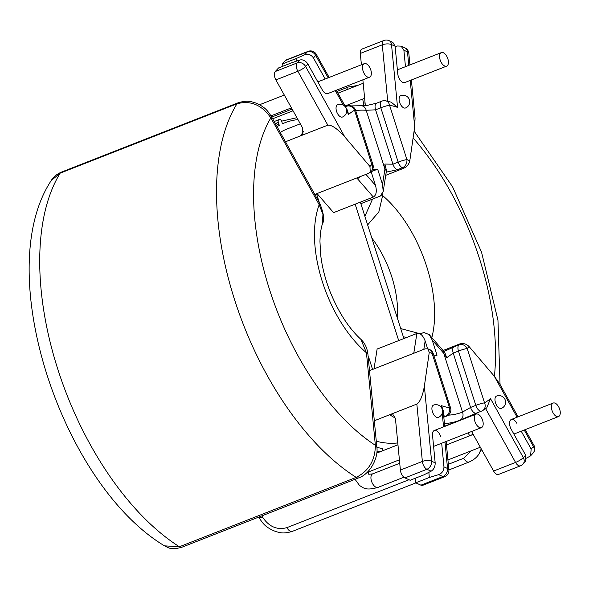 <?xml version="1.0" encoding="UTF-8"?>
<svg xmlns="http://www.w3.org/2000/svg" width="589" height="589" viewBox="0 0 589 589"><rect width="100%" height="100%" fill="white"/><g stroke="black" fill="none" stroke-linecap="round" stroke-linejoin="round"><path stroke-width="0.88" d="M441.802 52.48A7.267 3.821 -111.4 0 1 447.706 58.392A7.267 3.821 -111.4 0 1 446.653 66.13A7.267 3.821 -111.4 0 1 446.197 66.248A7.267 3.821 -111.4 0 1 440.285 60.343A7.267 3.821 -111.4 0 1 441.345 52.605A7.267 3.821 -111.4 0 1 441.802 52.48M553.645 402.928A7.267 3.821 -111.4 0 1 559.55 408.84A7.267 3.821 -111.4 0 1 558.49 416.578A7.267 3.821 -111.4 0 1 558.033 416.695A7.267 3.821 -111.4 0 1 552.129 410.791A7.267 3.821 -111.4 0 1 553.181 403.045A7.267 3.821 -111.4 0 1 553.645 402.928M261.855 515.861L262.539 517.09C268.982 526.75 277.102 530.269 286.895 527.641L408.994 479.733M448.892 469.941L469.146 461.997A7.267 3.821 -111.4 0 1 468.689 462.115A7.267 3.821 -111.4 0 1 463.705 458.264L471.215 450.821M406.822 337.409L403.34 336.805M400.719 328.574L420.377 333.83M382.467 193.899L382.629 195.585L378.852 211.915L367.639 224.917M481.228 448.833L479.159 453.655L481.596 449.488M364.878 216.281L372.557 199.089M365.077 102.869A7.267 2.952 174.5 0 0 363.59 103.347L362.662 99.085M473.085 434.203A7.267 1.539 150.9 0 1 470.236 435.595M262.539 517.09A7.267 1.539 150.9 0 1 258.976 517.591L258.696 517.105M431.833 337.571A98.415 51.722 -111.4 0 0 382.629 195.585A7.267 2.952 174.5 0 0 381.562 195.209M369.119 77.314A7.267 3.821 68.6 0 0 369.575 77.188A7.267 3.821 68.6 0 0 370.636 69.45A7.267 3.821 68.6 0 0 364.724 63.546A7.267 3.821 68.6 0 0 364.267 63.664A7.267 3.821 68.6 0 0 363.214 71.402A7.267 3.821 68.6 0 0 369.119 77.314M480.963 427.754A7.267 3.821 68.6 0 0 481.419 427.636A7.267 3.821 68.6 0 0 482.472 419.898A7.267 3.821 68.6 0 0 476.567 413.993A7.267 3.821 68.6 0 0 476.111 414.111A7.267 3.821 68.6 0 0 475.051 421.849A7.267 3.821 68.6 0 0 480.963 427.754M181.957 547.21A7.267 3.821 68.6 0 1 181.5 547.328A7.267 3.821 68.6 0 1 179.387 546.754A224.571 118.021 -111.4 0 1 57.693 368.869A224.571 118.021 -111.4 0 1 60.159 173.159A7.267 3.821 68.6 0 1 61.278 172.172L61.278 172.172C56.559 174.292 53.216 177.075 51.258 180.528L60.159 173.159L236.969 103.789C250.458 100.137 261.752 104.827 270.852 117.859L319.186 204.685L322.941 214.462L322.397 223.945C320.946 228.399 320.129 234.238 319.96 241.468L320.607 254.264C321.947 266.412 325.106 278.884 330.076 291.68C338.513 312.31 348.776 328.191 360.873 339.316L366.454 352.796A7.267 2.952 -5.5 0 1 367.934 354.357L376.827 446.852C378.617 457.027 370.695 473.755 358.775 477.841L358.775 477.841A7.267 3.821 68.6 0 1 358.318 477.959A7.267 3.821 68.6 0 1 356.205 477.384L179.387 546.754L164.493 545.848C168.572 547.689 170.515 550.369 181.957 547.21L358.775 477.841M319.783 203.411A7.267 1.539 -29.1 0 1 319.186 204.685A98.415 51.722 68.6 0 0 366.454 352.796L375.355 445.291C375.215 460.223 368.832 470.92 356.205 477.384A224.571 118.021 68.6 0 1 234.503 299.492A224.571 118.021 68.6 0 1 236.969 103.789A7.267 3.821 68.6 0 1 238.096 102.803L238.096 102.803C247.785 99.872 251.105 101.787 254.625 102.596C265.403 106.933 267.524 110.769 271.448 116.578L319.783 203.411C323.81 213.387 324.679 220.227 322.397 223.945M271.448 116.578A7.267 1.539 -29.1 0 1 270.852 117.859A198.154 104.135 -111.4 0 0 269.438 289.273A198.154 104.135 -111.4 0 0 375.355 445.291A7.267 2.952 -5.5 0 1 376.827 446.852M432.429 411.755A6.604 3.468 -111.4 0 1 433.519 405.107A6.604 6.604 0 0 1 442.229 409.245A6.604 6.604 0 0 1 438.349 417.402A6.604 3.468 -111.4 0 1 437.929 417.513A6.604 3.468 -111.4 0 1 432.429 411.755M495.489 402.707A6.604 3.468 -111.4 0 1 496.579 396.058A6.604 6.604 0 0 1 505.288 400.196A6.604 6.604 0 0 1 501.408 408.354A6.604 3.468 -111.4 0 1 500.989 408.464A6.604 3.468 -111.4 0 1 495.489 402.707M440.771 436.743A7.267 3.821 68.6 0 0 434.262 430.53A7.267 3.821 68.6 0 0 432.525 435.293L435.175 462.851C435.227 466.621 433.887 469.404 431.133 471.193L426.929 469.271A6.604 4.94 -65.5 0 0 431.582 461.209L435.175 462.851M525.609 455.135L525.484 461.393L522.966 464.139A6.604 5.441 -137.4 0 0 523.334 457.616L525.609 455.135L511.208 429.263A7.267 3.821 -111.4 0 1 510.133 426.782A7.267 3.821 -111.4 0 1 511.333 419.471A7.267 3.821 -111.4 0 1 516.774 423.196M338.071 104.614A6.604 3.468 68.6 0 0 337.659 104.724A6.604 3.468 68.6 0 0 336.562 111.373A6.604 3.468 68.6 0 0 342.069 117.13A6.604 3.468 68.6 0 0 342.481 117.02A6.604 6.604 0 0 0 346.361 108.862A6.604 6.604 0 0 0 337.659 104.724M401.131 95.565A6.604 3.468 68.6 0 0 400.719 95.676A6.604 3.468 68.6 0 0 399.629 102.324A6.604 3.468 68.6 0 0 405.129 108.082A6.604 3.468 68.6 0 0 405.541 107.971A6.604 6.604 0 0 0 409.421 99.813A6.604 6.604 0 0 0 400.719 95.676M369.575 77.188L327.727 93.607A7.267 3.821 -111.4 0 1 322.286 89.881L307.885 64.002L305.61 66.483A6.604 5.441 -137.4 0 0 297.239 62.898L299.904 59.99L292.159 62.596L278.56 67.934L275.269 71.519L297.239 62.898A6.604 3.468 -111.4 0 0 297.85 71.291L275.88 79.913L302.694 128.1L302.834 134.012L300.626 135.831A167.107 87.82 -111.4 0 1 303.571 131.509M395.109 46.222L391.516 44.587A6.604 4.94 -65.5 0 0 389.027 40.626L392.856 42.371L395.109 46.222L397.759 73.78A7.267 3.821 68.6 0 0 398.297 76.334A7.267 3.821 68.6 0 0 404.798 82.548L446.653 66.13M365.931 174.373L375.517 185.447L371.085 171.539L368.751 173.269L314.791 194.444M372.484 169.728A98.415 51.722 -111.4 0 1 377.652 169.161L382.526 184.438L384.934 169.028L384.867 164.066L392.937 164.176L398.171 162.13L380.818 107.765L375.591 109.819L366.189 110.283A6.604 5.448 -85.8 0 0 361.44 105.748L350.992 105.91M371.136 171.716L377.652 169.161M411.387 79.964L415.061 118.168L414.693 126.907L409.804 160.76C409.09 164.081 407.08 166.569 403.782 168.24A98.415 51.722 68.6 0 0 402.464 167.725L397.236 169.772L387.29 171.914M403.782 168.24L385.729 175.323M275.571 123.977L276.396 123.653L279.304 125.383A173.718 91.295 68.6 0 0 277.073 126.687M365.467 215.692A97.097 51.029 68.6 0 0 364.289 214.44M316.514 193.766L319.334 202.609M368.184 356.963L368.552 356.824L372.579 369.436M297.975 119.611A173.718 91.295 68.6 0 0 282.462 123.793L281.778 121.658A2.643 1.392 68.6 0 0 279.414 119.405A2.643 1.392 68.6 0 0 279.355 119.427A178.997 94.071 68.6 0 0 278.715 119.744A2.643 1.392 68.6 0 0 278.339 122.379L279.304 125.383M376.872 447.294A173.718 91.295 68.6 0 0 382.438 448.553L383.093 450.607M386.347 449.326L386.288 449.135A173.718 91.295 68.6 0 0 386.715 449.186M376.29 441.235A167.107 87.82 68.6 0 0 397.781 442.928M300.309 123.808L287.351 128.888A167.107 87.82 68.6 0 0 280.254 132.4M355.152 204.169L398.694 340.597M403.899 338.55L360.365 202.13M382.438 448.553L382.371 450.666M285.474 141.772L327.83 125.155L297.85 71.291A6.604 1.399 150.9 0 0 305.61 66.483L344.823 136.935L369.951 166.481A105.019 55.197 -111.4 0 1 371.873 164.596L354.519 110.239A160.502 84.352 68.6 0 0 348.548 114.421L347.554 110.496L336.282 90.25M374.324 420.76L389.638 414.744L393.371 414.973L395.455 418.742L400.387 470.066L422.365 461.445A6.604 2.68 -5.5 0 1 431.582 461.209L424.367 386.17L429.263 352.318L427.754 348.784L424.816 348.946L369.502 370.643M443.9 351.5L458.964 344.749A98.415 51.722 68.6 0 0 459.847 343.917L443.031 350.514M476.751 412.963A6.604 3.468 -111.4 0 1 476.494 413.095L459.641 420.31A167.107 87.82 -111.4 0 0 459.692 420.296A6.604 5.618 -111.5 0 0 459.7 420.296A6.604 5.618 -111.5 0 0 462.505 412.094L470.574 407.448L475.809 405.394L458.456 351.037L453.228 353.083L446.676 357.759L443.76 353.348L432.157 339.949L437.031 355.226A98.415 51.722 -111.4 0 1 433.968 355.889M375.517 185.447C377.026 191.329 376.297 195.195 373.33 197.043L333.58 212.636L317.051 193.553M355.675 110.577A160.502 84.352 68.6 0 1 366.189 110.283L384.934 169.028A6.604 4.182 8.9 0 1 386.229 172.098L383.203 191.462L380.339 196.034L360.858 203.676M383.203 191.462L382.526 184.438M432.157 339.949L429.3 334.655L423.881 332.461L420.222 333.889M413.772 353.275L416.872 333.462L377.115 349.063L374.015 368.876M416.872 333.462C420.222 332.829 422.983 335.332 425.148 340.95L423.837 349.329M427.636 348.74L425.148 340.95M395.153 46.693L397.465 45.994L401.161 46.163L404.989 47.908A6.604 4.94 -65.5 0 1 407.478 51.869A6.604 2.68 -5.5 0 1 408.825 53.29L409.944 64.923M365.261 104.761L362.861 79.824M361.41 64.783L360.321 53.437A6.604 3.468 -111.4 0 1 361.904 49.108L383.873 40.486A6.604 3.468 -111.4 0 0 382.29 44.816L360.321 53.437M408.781 65.379L407.478 51.869L403.885 50.227L405.468 66.675M370.26 172.305L369.951 166.481M344.823 136.935C337.394 128.726 331.732 124.794 327.83 125.155M296.952 60.984L295.7 58.738L304.697 54.777L307.362 51.876L285.393 60.49L282.102 64.076L283.228 66.101M295.7 58.738L282.102 64.076M328.176 77.822L315.733 55.462L313.451 57.943L325.18 79M275.88 79.913A6.604 3.468 -111.4 0 1 275.269 71.519M285.393 60.49A6.604 3.468 -111.4 0 1 286.114 59.982L308.091 51.368A6.604 3.468 -111.4 0 0 307.362 51.876A6.604 5.441 -137.4 0 1 315.733 55.462A6.604 1.399 -29.1 0 0 316.271 54.298A6.604 6.604 0 0 0 308.091 51.368M525.204 429.639L533.995 445.431A6.604 1.399 150.9 0 1 533.45 446.595A6.604 5.441 -137.4 0 1 533.089 453.11L530.564 455.857L526.529 458.146M459.847 343.917C463.381 342.989 466.473 343.888 469.109 346.597A105.019 55.197 -111.4 0 1 467.195 348.482L484.541 402.839A160.502 84.352 68.6 0 0 490.512 398.657L523.334 457.616A6.604 1.399 -29.1 0 1 515.566 462.424L485.653 408.685M517.098 417.211L494.237 376.143L469.109 346.597M494.237 376.143L499.744 383.903L518.07 416.828M471.583 431.494L493.597 471.045L515.566 462.424A6.604 3.468 -111.4 0 0 520.094 465.928A6.604 3.468 -111.4 0 0 520.514 465.818L498.537 474.439A6.604 3.468 -111.4 0 1 493.597 471.045M521.228 431.2L531.175 449.076L533.45 446.595L524.225 430.022M431.133 471.193L423.749 474.925L410.15 480.263L404.96 477.893A6.604 3.468 -111.4 0 1 400.387 470.066M444.732 476.692A6.604 6.604 0 0 0 448.892 469.912A6.604 2.68 174.5 0 0 447.544 468.491A6.604 4.94 -65.5 0 1 442.891 476.553A6.604 3.468 -111.4 0 0 444.312 476.803A6.604 3.468 -111.4 0 0 444.732 476.692L422.755 485.314A6.604 3.468 -111.4 0 1 420.921 485.174L442.891 476.553L438.687 474.638L429.337 477.473L415.738 482.811L415.297 478.239M429.337 477.473L428.844 472.349M420.921 485.174L415.738 482.811M404.96 477.893L426.929 469.271A6.604 3.468 -111.4 0 1 422.365 461.445L416.843 404.076L389.638 414.744A167.107 87.82 -111.4 0 0 395.359 418.094M416.843 404.076C420.141 401.831 422.652 395.86 424.367 386.17M441.684 443.23L443.959 466.856L447.544 468.491L444.989 441.927M403.885 50.227L401.161 46.163M299.904 59.99C303.026 59.371 305.684 60.704 307.885 64.002M313.451 57.943C311.206 54.696 308.283 53.643 304.697 54.777M438.687 474.638C442.177 473.188 443.929 470.589 443.959 466.856M530.564 455.857L531.175 449.076M453.729 346.803A6.604 3.468 68.6 0 0 453.228 353.083L470.574 407.448A6.604 3.468 -111.4 0 0 476.494 413.095L481.721 411.041A6.604 6.604 0 0 0 482.663 410.585A6.604 5.603 -120.5 0 0 484.541 402.839A6.604 0.692 -17.7 0 0 475.809 405.394A6.604 3.468 -111.4 0 0 481.721 411.041A6.604 3.468 -111.4 0 0 481.986 410.916A6.604 5.603 -120.5 0 0 482.663 410.585L486.683 407.963L490.512 398.657M444.71 426.429L443.156 410.261L441.507 405.688A160.502 84.352 68.6 0 0 449.51 407.868L432.157 353.51A105.019 55.197 -111.4 0 1 429.263 352.318M389.027 40.626L389.027 40.626A6.604 6.604 0 0 0 383.873 40.486M397.553 107.389A160.502 84.352 68.6 0 0 389.557 105.21A6.604 5.316 -78.3 0 0 385.662 100.793L391.177 102.162L397.553 107.389L391.516 44.587A6.604 2.68 174.5 0 0 382.29 44.816L387.717 101.249M429.3 334.655L443.524 351.073A6.604 3.136 139.1 0 1 443.76 353.348L462.505 412.094A160.502 84.352 68.6 0 1 448.281 415.171M443.524 351.073L444.798 352.443L446.676 357.759M360.851 176.369A6.604 3.136 139.1 0 1 357.346 178.585L356.816 177.952M386.229 172.098L386.517 170.641L384.867 164.066M355.049 479.299L359.54 485.498C363.42 487.729 365.224 490.961 378.02 487.383A7.267 3.821 -111.4 0 1 377.556 487.508A7.267 3.821 -111.4 0 1 374.854 486.499A7.267 3.821 -111.4 0 1 371.077 479.417A7.267 3.821 -111.4 0 1 372.712 473.858L368.78 474.285L368.302 471.384M415.908 482.884L292.328 531.374A7.267 3.821 -111.4 0 1 291.872 531.492A7.267 3.821 -111.4 0 1 286.895 527.641M448.347 464.294L463.705 458.264M469.691 435.808L468.056 432.878M494.414 376.356A198.154 104.135 68.6 0 0 413.095 137.966M397.317 317.927A71.998 37.836 68.6 0 0 371.806 237.993M363.818 105.74L363.59 103.347M346.759 89.712A7.267 3.821 -111.4 0 1 348.467 86.958L357.427 85.523M275.623 124.08A176.354 92.687 -111.4 0 1 276.396 123.653M380.199 451.741A176.354 92.687 -111.4 0 1 376.916 451.027M274.194 121.518L278.715 119.744M278.339 122.379L275.335 123.557M345.559 106.911A167.107 87.82 -111.4 0 1 346.612 106.27L346.877 106.145A6.604 3.468 68.6 0 0 346.612 106.27A6.604 5.603 -120.5 0 1 354.519 110.239A6.604 0.692 162.3 0 1 355.579 110.283A6.604 6.604 0 0 0 346.877 106.145M444.688 426.178L459.641 420.31A167.107 87.82 -111.4 0 1 444.43 423.528M443.782 416.828L445.512 416.151A167.107 87.82 -111.4 0 1 443.679 415.746M373.33 197.043L357.346 178.585M409.804 160.76A105.019 55.197 -111.4 0 0 406.903 159.567A6.604 5.08 110.7 0 1 402.464 167.725A6.604 3.468 68.6 0 1 398.171 162.13A6.604 0.692 -17.7 0 1 406.903 159.567L389.557 105.21A6.604 0.692 162.3 0 0 380.818 107.765A6.604 3.468 -111.4 0 1 381.915 101.117L376.68 103.163A6.604 3.468 -111.4 0 0 375.591 109.819L392.937 164.176A6.604 3.468 68.6 0 0 397.236 169.772M414.693 126.907L410.224 80.421M348.548 114.421L346.671 111.041M343.402 105.173L335.31 90.632M443.546 426.885L442.236 413.235M441.743 408.111L441.507 405.688M433.217 353.555A6.604 0.692 162.3 0 0 432.157 353.51A6.604 5.08 -69.3 0 0 429.256 349.38A6.604 6.604 0 0 1 433.217 353.555L450.57 407.912A6.604 0.692 -17.7 0 0 449.51 407.868A6.604 5.316 -78.3 0 1 445.512 416.151A6.604 3.468 68.6 0 0 446.69 416.07L443.819 417.196M467.195 348.482A6.604 0.692 162.3 0 0 458.456 351.037A6.604 3.468 68.6 0 1 458.964 344.749A6.604 5.515 47.8 0 1 467.195 348.482M372.933 164.64A6.604 6.604 0 0 1 371.077 171.546A6.604 5.515 47.8 0 0 371.873 164.596A6.604 0.692 -17.7 0 1 372.933 164.64L355.579 110.283M378.02 487.383L403.914 477.223M345.044 105.991L364.635 98.304M447.934 459.95L480.344 447.235M513.888 434.078L558.49 416.578M446.484 444.909L473.21 434.424M511.333 419.471L553.181 403.045M337.917 93.18L363.192 83.263M397.376 69.848L441.345 52.605M500.046 384.448L497.955 320.225L481.522 252.099L452.595 186.831L414.089 131.111M469.146 461.997C473.865 459.884 477.208 457.101 479.166 453.648M292.328 531.374C282.632 534.304 279.311 532.382 275.799 531.572C265.013 527.243 262.9 523.407 258.976 517.591M271.72 117.071L292.107 109.075M336.967 91.472L348.467 86.958M272.67 118.779L293.057 110.784M372.712 473.858L399.732 463.256M271.028 115.856L291.43 107.853M367.021 472.518L399.401 459.818M433.592 446.403L481.419 427.636M376.739 453.096L397.958 444.776M434.262 430.53L476.111 414.111M259.55 104.746L284.296 95.043M317.839 81.878L364.267 63.664M51.258 180.521C-8.658 270.947 61.197 483.657 164.493 545.848M360.866 339.308C364.893 343.048 367.249 348.062 367.934 354.357M61.278 172.172L238.096 102.803M296.9 117.69L281.881 121.098M520.514 465.818A6.604 6.604 0 0 0 522.966 464.139M446.69 416.07A6.604 6.604 0 0 0 450.57 407.912M448.892 469.912L446.153 441.47M385.662 100.793A6.604 6.604 0 0 0 381.915 101.117M376.68 103.163L366.903 105.468L361.44 105.748M329.155 77.439L316.271 54.298M533.089 453.11A6.604 6.604 0 0 0 533.995 445.431M408.825 53.29A6.604 6.604 0 0 0 404.989 47.908M427.754 348.784L429.256 349.38"/></g></svg>

